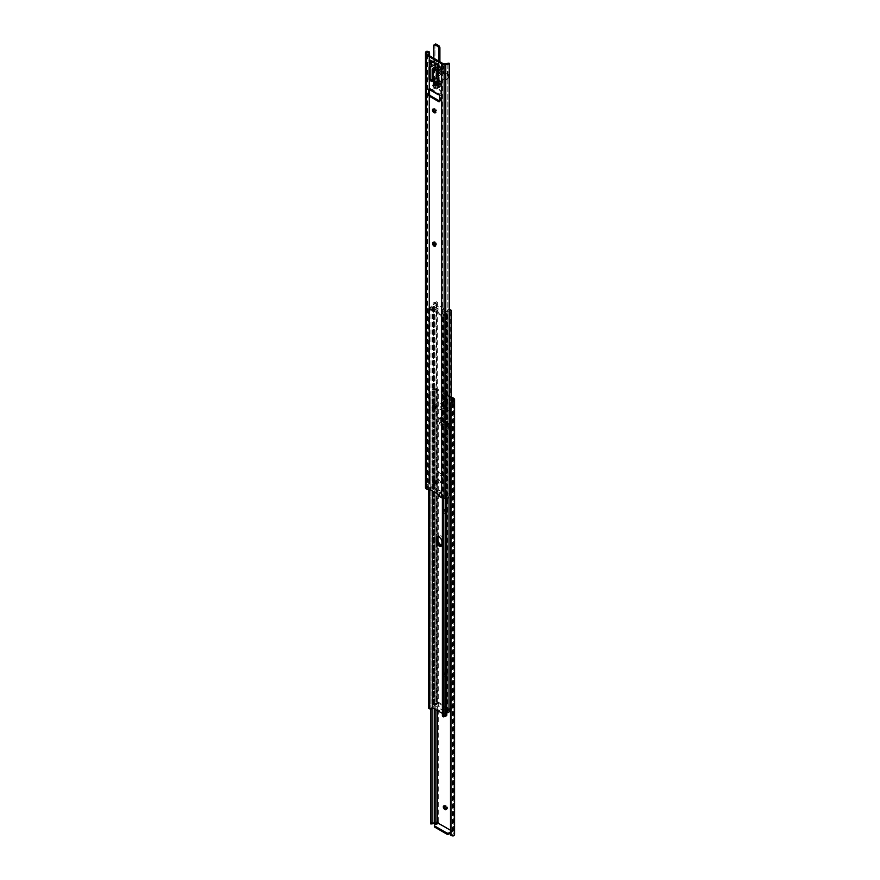 <?xml version="1.0" encoding="UTF-8"?>
<svg xmlns="http://www.w3.org/2000/svg" width="880" height="880" viewBox="0 0 880 880"><rect width="100%" height="100%" fill="white"/><g stroke="black" fill="none" stroke-linecap="round" stroke-linejoin="round"><path stroke-width="0.66" stroke-dasharray="4.4 3.3" d="M437.668 823.064A1.133 0.649 60 0 1 437.844 823.746L438.834 823.174A1.133 0.649 -120 0 0 438.306 822.008L436.381 822.657A3.487 2.013 0 0 0 435.842 822.635L434.225 822.635A3.465 2.002 0 0 0 431.398 823.482L430.76 823.867L430.76 391.556L431.398 389.609L433.741 389.609L432.146 391.556L432.146 393.261L430.76 393.261L430.76 391.556M450.472 832.029L452.023 831.138L452.023 831.93A1.133 0.649 60 0 1 452.54 831.358L453.145 832.491L454.289 831.831L453.519 830.786A1.133 0.649 -120 0 0 453.002 831.358L438.834 823.174L434.885 825.803L434.885 824.67M444.928 435.138A1.958 1.133 -120 0 0 443.949 435.039A1.958 1.133 -120 0 0 443.652 436.612A1.958 1.133 -120 0 0 444.928 438.339A1.958 1.133 -120 0 0 445.907 438.438A1.958 1.133 -120 0 0 446.215 436.865A1.958 1.133 -120 0 0 444.928 435.138M445.918 434.566A1.958 1.133 -120 0 0 444.939 434.478A1.958 1.133 -120 0 0 444.631 436.04A1.958 1.133 -120 0 0 445.918 437.778A1.958 1.133 -120 0 0 446.897 437.866A1.958 1.133 -120 0 0 447.194 436.304A1.958 1.133 -120 0 0 445.918 434.566M444.928 676.412A1.958 1.133 -120 0 0 445.907 676.511A1.958 1.133 -120 0 0 446.314 675.609L446.314 675.048A1.958 1.133 -120 0 0 445.467 673.068A1.958 1.133 -120 0 0 443.949 672.54A1.958 1.133 -120 0 0 443.542 673.442L443.542 674.014A1.958 1.133 -120 0 0 444.928 676.412M445.918 675.84A1.958 1.133 -120 0 0 446.897 675.939A1.958 1.133 -120 0 0 447.304 675.048L447.304 674.476A1.958 1.133 -120 0 0 446.446 672.496A1.958 1.133 -120 0 0 444.939 671.979A1.958 1.133 -120 0 0 444.532 672.87L444.532 673.442A1.958 1.133 -120 0 0 445.918 675.84M444.928 513.711A1.958 1.133 -120 0 0 445.907 513.81A1.958 1.133 -120 0 0 446.314 512.919L446.314 512.347A1.958 1.133 -120 0 0 445.467 510.367A1.958 1.133 -120 0 0 443.949 509.85A1.958 1.133 -120 0 0 443.542 510.741L443.542 511.313A1.958 1.133 -120 0 0 444.928 513.711M445.918 513.15A1.958 1.133 -120 0 0 446.897 513.238A1.958 1.133 -120 0 0 447.304 512.347L447.304 511.775A1.958 1.133 -120 0 0 446.446 509.806A1.958 1.133 -120 0 0 444.939 509.278A1.958 1.133 -120 0 0 444.532 510.169L444.532 510.741A1.958 1.133 -120 0 0 445.918 513.15M446.138 421.916L446.666 423.379A1.529 0.88 0 0 0 447.755 424.05L450.604 424.501L446.138 421.916L446.666 428.362A1.529 0.88 0 0 0 447.755 429.033L450.604 429.484L447.81 427.867L451.572 428.901L451.572 423.918L447.271 421.443L447.931 428.197M450.604 424.501L450.604 429.484M451.572 428.901L447.271 426.426L447.81 427.867L446.138 426.899M439.252 417.945L440.044 419.595A1.529 0.88 0 0 0 441.199 420.222L443.729 420.53L439.252 417.945L439.252 422.928L440.044 424.578A1.529 0.88 0 0 0 441.199 425.205L443.729 425.513L440.99 423.929L444.554 424.853L444.554 419.87L440.264 417.395L441.155 419.309L441.155 424.292M443.729 420.53L443.729 425.513M444.554 424.853L440.264 422.378L440.99 423.929L439.252 422.928M445.852 419.595L445.852 409.827L447.271 410.982L445.841 398.068L444.015 397.023L442.585 408.276L444.004 408.76L444.004 418.528L445.852 419.595L444.004 418.528M452.023 831.138L450.472 830.247M433.741 389.609A2.079 1.199 180 0 1 434.225 389.576L435.842 389.576A2.09 1.21 180 0 1 437.327 389.928L451.55 398.145M437.844 822.954L437.844 823.746M440.264 422.378L440.264 417.395M447.271 426.426L447.271 421.443M445.005 396.451L443.575 407.704L444.994 408.199L444.994 417.956L446.842 419.023L446.842 409.266L448.261 410.41L446.831 397.507L444.939 396.638L446.809 397.716L444.774 405.02L445.544 411.972L444.565 412.544L443.168 411.345L443.146 413.193L445.83 419.474M446.523 809.16A1.958 1.133 -120 0 0 447.139 809.105A1.958 1.133 -120 0 0 447.447 807.532A1.958 1.133 -120 0 0 446.16 805.805L445.676 805.519A1.958 1.133 -120 0 0 444.686 805.42A1.958 1.133 -120 0 0 444.334 805.937M451.55 397.001L438.306 389.367A3.487 2.013 0 0 0 435.842 388.773L434.225 388.773A3.465 2.002 0 0 0 431.398 389.609M438.009 821.788L436.436 822.349M454.542 834.372L454.542 833.437A3.487 2.013 0 0 0 454.509 833.129L454.289 831.831M454.542 833.437L454.542 399.564M453.145 832.491L453.156 399.564M453.156 832.733L453.156 400.499M450.472 833.173L452.023 831.93M434.379 826.518A1.738 1.012 180 0 1 434.885 825.803M454.509 833.129L453.156 833.91M453.156 834.372A2.079 1.199 180 0 1 453.09 834.647L451.077 834.79A2.618 2.134 0 0 1 450.472 833.437L450.472 403.832M445.544 411.972L444.147 410.784L444.125 412.698L446.82 418.902L444.994 417.956M444.125 412.698L442.277 411.62L442.189 409.629L440.858 409.266L441.628 403.205L444.939 396.638M443.575 407.704L442.585 408.276M448.261 410.41L447.271 410.982M432.146 823.867L432.146 391.556M432.146 708.268L432.146 393.261M430.76 709.192L430.76 393.261M450.472 833.437L450.472 834.24M442.277 411.62L444.972 417.835M440.858 409.266L439.879 409.838L440.638 403.865L443.96 397.21M441.628 403.205L444.774 405.02M440.693 403.678L443.828 405.482L445.83 398.288M443.828 405.482L444.565 412.544M443.168 413.314L441.32 412.247L441.199 410.19L439.879 409.838M441.32 412.247L443.982 418.407M444.554 419.87L441.155 419.309M451.572 423.918L447.931 423.214M440.891 703.516L438.13 702.152L434.819 703.472L447.15 710.589L447.15 711.722L449.427 709.819L449.383 708.422L445.357 707.069L440.924 704.506L440.891 703.516L440.891 704.66L438.581 703.318L438.581 702.185M443.916 477.697A4.136 2.387 -120 0 0 442.112 473.528A4.136 2.387 -120 0 0 438.911 472.417A4.136 2.387 -120 0 0 438.053 474.309L438.053 476.586A4.136 2.387 -120 0 0 439.868 480.755A4.136 2.387 -120 0 0 443.058 481.866A4.136 2.387 -120 0 0 443.916 479.974L443.916 477.697L442.926 478.258A4.136 2.387 -120 0 0 441.122 474.1A4.136 2.387 -120 0 0 437.932 472.989A4.136 2.387 -120 0 0 437.074 474.881L437.074 477.158A4.136 2.387 -120 0 0 438.878 481.327A4.136 2.387 -120 0 0 442.068 482.438A4.136 2.387 -120 0 0 442.926 480.535L442.926 478.258L442.926 480.535A4.136 2.387 60 0 1 442.068 482.438A4.136 2.387 60 0 1 438.878 481.327A4.136 2.387 60 0 1 437.074 477.158L437.074 474.881A4.136 2.387 60 0 1 437.932 472.989A4.136 2.387 60 0 1 441.122 474.1A4.136 2.387 60 0 1 442.926 478.258L441.947 478.83L441.947 481.107A4.136 2.387 60 0 1 441.089 483.01A4.136 2.387 60 0 1 437.888 481.899A4.136 2.387 60 0 1 436.084 477.73L436.084 475.453A4.136 2.387 60 0 1 436.942 473.561A4.136 2.387 60 0 1 440.132 474.661A4.136 2.387 60 0 1 441.947 478.83M441.815 545.204A4.136 2.387 -120 0 0 443.058 545.072A4.136 2.387 -120 0 0 443.916 543.169L443.916 540.892A4.136 2.387 -120 0 0 442.112 536.723A4.136 2.387 -120 0 0 438.911 535.623A4.136 2.387 -120 0 0 438.185 536.624M448.877 710.523L449.878 711.095L451.143 710.512A1.738 1.012 120 0 0 451.55 709.214L450.593 708.664L448.877 710.523A3.465 2.002 0 0 0 447.645 711.777L447.15 711.722M434.819 703.472L434.72 704.319A3.465 2.002 0 0 0 436.909 703.604L437.657 701.195L437.657 303.061L436.293 301.686A1.738 1.012 -60 0 1 436.348 301.708A1.738 1.012 -60 0 1 436.711 302.511L436.909 302.621A3.465 2.002 0 0 1 434.72 303.336L447.645 310.794A3.465 2.002 0 0 1 448.877 309.54L449.24 309.43M437.657 701.195L436.711 700.645A1.738 1.012 -60 0 1 436.293 701.943L435.919 302.049A2.079 1.199 180 0 1 434.522 302.544A1.573 0.902 0 0 0 433.18 303.435A1.573 0.902 0 0 0 433.642 304.084L446.358 311.421A1.573 0.902 0 0 0 447.964 311.641A1.573 0.902 0 0 0 449.02 310.915A2.079 1.199 180 0 1 449.24 310.519M436.909 703.604L435.919 703.032L436.293 701.943L435.919 703.032A2.079 1.199 180 0 1 434.522 703.527A1.573 0.902 0 0 0 433.18 704.418A1.573 0.902 0 0 0 433.642 705.067L446.358 712.404A1.573 0.902 0 0 0 446.82 712.591M441.947 542.036L442.926 541.464A4.136 2.387 -120 0 0 441.122 537.295A4.136 2.387 -120 0 0 437.932 536.184A4.136 2.387 -120 0 0 437.492 536.58A4.136 2.387 60 0 1 437.932 536.184A4.136 2.387 60 0 1 441.122 537.295A4.136 2.387 60 0 1 442.926 541.464L442.926 543.741L442.926 541.464L443.916 540.892M441.518 545.82A4.136 2.387 -120 0 0 442.068 545.633A4.136 2.387 -120 0 0 442.926 543.741A4.136 2.387 60 0 1 442.068 545.633A4.136 2.387 60 0 1 441.518 545.82M436.711 700.645L436.711 302.511M450.593 708.664L450.593 310.53L451.55 311.08M450.01 309.595L450.593 310.53M451.55 709.214L451.55 402.083M451.143 710.512L451.143 402.413M449.383 708.422L449.383 709.555L447.062 708.224L447.062 707.08M438.13 702.152L438.13 703.296L434.819 704.605M445.357 707.069L445.357 708.202L440.924 705.639M445.357 708.202L445.654 707.124M446.765 707.025L446.765 708.158L445.654 708.257M447.15 710.589L449.427 708.675M432.938 311.542L430.518 310.057L432.85 308.033L445.181 315.15L445.181 314.017L441.87 315.326L441.419 316.448L439.109 315.106L439.076 314.116L434.643 311.553L432.938 311.542L432.938 310.409L430.617 309.067L430.617 310.2M432.85 308.033L432.355 306.845A3.465 2.002 180 0 1 431.123 308.099L429.407 309.958L428.45 309.408A1.738 1.012 -60 0 1 428.857 308.11L430.122 307.527A2.079 1.199 -0 0 0 430.98 306.724A1.573 0.902 180 0 1 432.036 305.998A1.573 0.902 180 0 1 433.642 306.218L446.358 313.555A1.573 0.902 180 0 1 446.82 314.204A1.573 0.902 180 0 1 445.478 315.095A2.079 1.199 -0 0 0 444.081 315.59L443.707 316.679A1.738 1.012 120 0 0 443.289 317.977L442.343 317.427L443.091 315.018A3.465 2.002 180 0 1 445.28 314.303L445.181 314.017M443.696 316.613L444.081 716.573L443.091 716.001A3.465 2.002 180 0 1 445.28 715.286L442.343 713.361M431.123 709.093L430.122 708.51A2.079 1.199 -0 0 0 430.98 707.707A1.573 0.902 180 0 1 432.036 706.981A1.573 0.902 180 0 1 433.642 707.201L446.358 714.549A1.573 0.902 180 0 1 446.82 715.187M430.122 708.51L428.857 708.367L428.857 308.11M428.45 309.408L428.45 490.149M429.407 309.958L429.407 490.457M442.343 317.427L442.343 498.091M443.091 716.001L442.343 715.572M443.289 317.977L443.289 498.322M443.091 315.018L444.081 315.59L443.707 498.366M441.419 316.448L441.419 315.304L439.109 313.962L439.109 315.106M430.573 309.947L430.573 308.803L432.85 306.9M432.938 310.409L433.235 311.597M434.346 311.498L434.346 310.365L433.235 310.464M434.346 310.365L434.643 311.553M439.076 314.116L439.076 312.983L434.643 310.42M439.076 312.983L439.175 314.292L439.186 313.126M439.01 314.93L439.175 313.148M445.181 315.15L441.87 316.47M434.83 84.898A1.111 0.638 -120 0 0 435.369 83.501A1.111 0.638 -120 0 0 434.324 84.007M433.73 480.337A1.958 1.133 60 0 1 434.093 479.82A1.958 1.133 60 0 1 435.072 479.919A1.958 1.133 60 0 1 436.348 481.646A1.958 1.133 60 0 1 436.051 483.219A1.958 1.133 60 0 1 435.424 483.274M433.73 242.264A1.958 1.133 60 0 1 434.093 241.747A1.958 1.133 60 0 1 435.072 241.846A1.958 1.133 60 0 1 436.458 244.255L436.458 244.816A1.958 1.133 60 0 1 436.051 245.718A1.958 1.133 60 0 1 435.424 245.773M433.73 404.965A1.958 1.133 60 0 1 434.093 404.448A1.958 1.133 60 0 1 435.072 404.547A1.958 1.133 60 0 1 436.458 406.945L436.458 407.517A1.958 1.133 60 0 1 436.051 408.419A1.958 1.133 60 0 1 435.424 408.474M433.477 109.098A1.958 1.133 60 0 1 433.84 108.592A1.958 1.133 60 0 1 434.819 108.68L435.314 108.966A1.958 1.133 60 0 1 436.601 110.693A1.958 1.133 60 0 1 436.293 112.266A1.958 1.133 60 0 1 435.666 112.321M439.241 496.386L440.22 495.814L442.673 497.233A2.09 1.21 -0 0 0 444.158 497.585L445.775 497.585A2.079 1.199 -0 0 0 446.259 497.552L448.602 497.552M440.22 495.814L439.615 494.659L438.625 495.231M439.692 492.8L430.441 487.465L430.441 488.598L433.147 487.883L440.979 493.053L440.979 491.92L439.692 492.8L439.615 494.659M430.21 489.599L430.441 488.598L429.462 489.17M430.353 489.907L428.934 490.435M425.458 487.586L425.458 486.651A3.465 2.002 180 0 1 426.91 485.023L426.91 486.376A2.079 1.199 -0 0 0 426.844 486.651L426.844 487.586A2.09 1.21 -0 0 0 427.46 488.444L429.913 489.863M430.133 66.913L430.76 62.744M439.01 84.667L440 84.524L440 72.347L439.384 71.28L438.449 71.819M430.133 60.676L430.76 59.895L439.384 64.878L440 65.945L439.384 71.28M431.211 89.056L438.922 93.511L438.922 94.644L431.211 90.189L431.211 89.056L433.059 87.989L433.059 89.122L431.211 90.189L430.441 88.616A1.309 0.759 -120 0 0 429.792 88.55A1.309 0.759 -120 0 0 429.517 89.144L429.517 89.221M439.626 101.035L439.692 101.068A1.309 0.759 -120 0 0 440.341 101.134A1.309 0.759 -120 0 0 440.616 100.529L440.616 95.557A1.309 0.759 -120 0 0 439.692 93.951L439.043 93.676L438.922 94.644L440.77 93.577L440.77 92.444L438.922 93.511M426.844 486.651L426.844 487.586M426.91 486.376L428.923 484.682A2.618 2.134 180 0 0 429.528 483.318L429.528 482.515A2.618 2.134 -0 0 1 428.923 483.879L426.91 485.023M429.528 55.77L429.528 89.221M429.528 94.171L429.528 483.318M429.528 52.921L429.528 482.515M425.458 52.789L425.458 486.651M447.788 63.206L447.854 64.306L449.24 64.306L449.24 493.9L447.854 493.9L447.854 495.605L446.259 497.552M449.24 64.306L449.24 63.294M449.24 495.605L449.24 493.9M447.854 64.306L447.854 493.9M447.854 63.294L447.854 495.605M440.979 493.053L438.702 494.505M433.147 487.883L433.147 486.75L440.935 491.238L440.935 492.382M430.441 487.465L431.97 486.717L431.97 487.861M433.147 486.75L431.97 486.717M440.979 491.92L440.935 491.238M443.014 65.978L442.035 65.417L443.322 66.154L439.692 67.903M442.035 65.417L439.01 67.155M443.322 66.154L443.322 69.003L442.343 68.442L442.343 65.593M442.343 68.442L438.702 70.895L438.702 67.331M442.035 68.97L443.014 69.542L439.692 71.456M438.295 71.467A1.397 0.803 180 0 1 438.702 70.895M435.072 64.24L434.082 63.668L430.441 66.121M435.072 61.391L433.774 60.643L435.072 61.391L435.072 63.525M434.764 61.215L432.916 62.282M433.774 60.643L431.926 61.71M434.082 63.668L434.082 60.819M431.211 90.189L430.243 89.925L431.189 89.386M433.059 89.122A2.618 1.507 180 0 1 436.755 89.122L436.755 87.989L440.77 90.31L440.77 91.443L436.755 89.122M440.77 91.443A2.618 1.507 180 0 1 441.54 92.51A2.618 1.507 180 0 1 440.77 93.577M438.009 94.413L438.922 94.644M436.755 87.989A2.618 1.507 -0 0 0 433.059 87.989M440.77 92.444A2.618 1.507 -0 0 0 441.54 91.377A2.618 1.507 -0 0 0 440.77 90.31M435.072 82.742A1.738 1.012 60 0 1 436.205 84.282A1.738 1.012 60 0 1 435.941 85.679A1.738 1.012 60 0 1 435.072 85.591A1.738 1.012 60 0 1 433.928 84.051A1.738 1.012 60 0 1 434.192 82.654A1.738 1.012 60 0 1 435.072 82.742A1.738 1.012 60 0 1 435.435 81.939A1.738 1.012 60 0 1 436.304 82.027A1.738 1.012 60 0 1 437.437 83.567A1.738 1.012 60 0 1 437.173 84.964A1.738 1.012 60 0 1 436.304 84.876A1.738 1.012 60 0 1 435.16 83.336A1.738 1.012 60 0 1 435.435 81.939A1.738 1.012 60 0 1 436.777 82.412A1.738 1.012 60 0 1 437.536 84.161A1.738 1.012 60 0 1 437.173 84.964A1.738 1.012 60 0 1 435.831 84.502A1.738 1.012 60 0 1 435.072 82.742M439.01 83.446L439.197 87.043A1.738 1.012 60 0 1 438.834 87.846A1.738 1.012 60 0 1 437.965 87.758L434.643 85.833A1.738 1.012 60 0 1 433.4 83.699L433.4 80.718L434.302 80.157L434.467 69.784A2.618 1.507 60 0 1 434.995 68.882M439.879 47.685L439.879 61.589A1.705 0.979 60 0 1 439.274 62.447A1.782 1.034 -120 0 0 438.647 63.349L438.526 82.94M437.074 83.237L437.965 84.766L437.965 87.758A1.738 1.012 60 0 1 437.602 88.561A1.738 1.012 60 0 1 436.733 88.473L433.4 86.548A1.738 1.012 60 0 1 432.168 84.414L432.168 81.422L434.005 80.344M439.01 73.524A3.047 1.76 -0 0 0 441.386 73.007L441.386 82.478A3.047 1.76 180 0 1 439.01 82.984M443.85 71.588L442.618 70.873L444.466 71.94L441.386 73.007M442.618 70.873L438.955 72.6M444.466 71.94L444.466 74.118L443.234 73.403L447.304 71.412L447.304 76.923L439.846 81.939L439.846 72.479M446.688 77.99L447.92 78.705L441.386 82.478M447.92 78.705L448.536 77.638L447.304 76.923M443.542 73.579L444.774 74.294L448.536 72.116L448.536 77.638M438.306 82.115L439.846 81.939M439.604 73.898L440.836 74.613L441.452 73.546L440.22 72.831L433.07 77.671L433.07 68.211M440.836 74.613L432.784 79.97M432.168 78.914A3.047 1.76 180 0 1 433.07 77.671M435.534 66.781L436.238 69.509L440.22 67.32L441.452 68.024L437.69 70.202L437.195 67.452L435.083 67.034M440.22 72.831L440.22 67.32M436.766 67.496L435.083 68.464M441.452 68.024L441.452 73.546M443.234 71.225L443.234 73.403M448.536 72.116L447.304 71.412M438.68 83.512A1.738 1.012 60 0 1 438.317 84.304A1.738 1.012 60 0 1 436.975 83.842A1.738 1.012 60 0 1 436.205 82.082A1.738 1.012 60 0 1 436.568 81.29A1.738 1.012 60 0 1 437.91 81.752A1.738 1.012 60 0 1 438.68 83.512M435.105 82.764A1.705 0.979 -120 0 0 434.247 82.676A1.705 0.979 -120 0 0 433.994 84.04A1.705 0.979 -120 0 0 435.105 85.536A1.705 0.979 -120 0 0 435.952 85.624A1.705 0.979 -120 0 0 436.205 84.26A1.705 0.979 -120 0 0 435.105 82.764M437.437 81.411A1.705 0.979 -120 0 0 436.59 81.323A1.705 0.979 -120 0 0 436.337 82.687A1.705 0.979 -120 0 0 437.437 84.183A1.705 0.979 -120 0 0 438.295 84.271A1.705 0.979 -120 0 0 438.548 82.907A1.705 0.979 -120 0 0 437.437 81.411M437.437 79.233A4.356 2.519 -120 0 0 435.259 79.024A4.356 2.519 -120 0 0 434.599 82.511A4.356 2.519 -120 0 0 437.437 86.35A4.356 2.519 -120 0 0 439.626 86.57A4.356 2.519 -120 0 0 440.286 83.083A4.356 2.519 -120 0 0 437.437 79.233M438.185 78.815A4.356 2.519 -120 0 0 436.007 78.595A4.356 2.519 -120 0 0 435.336 82.082A4.356 2.519 -120 0 0 438.185 85.932A4.356 2.519 -120 0 0 440.363 86.141A4.356 2.519 -120 0 0 441.034 82.654A4.356 2.519 -120 0 0 438.185 78.815M447.304 675.048L446.314 675.609M447.304 512.347L446.314 512.919M444.015 397.023L445.841 398.068M452.54 831.358L452.54 401.401M437.327 710.468L437.327 389.928M438.306 822.008L438.306 389.367M453.519 830.786L453.519 398.145M435.842 709.61L435.842 389.576M434.225 708.675L434.225 389.576M435.842 822.635L435.842 388.773M433.741 823.482L431.398 823.482M438.526 823.702L452.694 831.886M453.09 836L453.09 834.647M446.842 409.266L445.852 409.827M434.225 822.635L434.225 388.773M451.077 834.79L451.077 402.479M445.676 805.519L444.686 806.091M446.16 805.805L445.181 806.377M447.304 511.775L446.314 512.347M444.532 510.169L443.542 510.741M444.532 510.741L443.542 511.313M447.304 674.476L446.314 675.048M444.532 672.87L443.542 673.442M444.532 673.442L443.542 674.014M446.93 409.233L445.951 409.805M444.994 408.199L444.004 408.76M444.895 408.056L443.916 408.628M442.277 409.761L441.298 410.333M442.189 409.629L441.199 410.19M444.224 410.795L443.234 411.367M444.125 410.828L443.146 411.4M441.298 412.126L443.146 413.193M443.806 405.691L440.638 403.865M440.044 419.595L440.044 424.578M441.199 420.222L441.199 425.205M441.485 419.496L441.485 424.479M447.755 424.05L447.755 429.033M446.666 423.379L446.666 428.362M448.239 423.401L448.239 428.384M434.621 704.495L434.621 303.512M447.348 711.843L447.348 310.86M446.358 712.404L446.358 311.421M449.02 496.991L449.02 310.915M433.642 705.067L433.642 304.084M434.522 703.527L434.522 302.544M434.72 704.319L434.72 303.336M447.645 711.777L447.645 310.794M443.916 543.169L441.947 544.313M438.053 474.309L436.084 475.453M443.916 479.974L441.947 481.107M438.053 476.586L436.084 477.73M432.652 306.779L432.652 491.018M445.379 314.127L445.379 715.11M446.358 313.555L446.358 714.549M445.478 315.095L445.478 498.388M433.642 306.218L433.642 707.201M430.98 306.724L430.98 707.707M432.355 306.845L432.355 490.842M445.28 314.303L445.28 715.286M430.122 307.527L431.123 308.099M435.468 244.816L436.458 244.255M435.468 407.517L436.458 406.945M427.46 54.582L427.46 488.444M442.673 63.36L442.673 497.233M428.923 55.418L428.923 484.682M428.923 51.557L428.923 483.879M445.775 63.712L445.775 497.585M444.158 63.712L444.158 497.585M433.84 109.252L434.819 108.68M434.324 109.538L435.314 108.966M435.468 408.089L436.458 407.517M435.468 245.388L436.458 244.816M440 65.945L439.01 66.517M439.384 64.878L438.394 65.45M440 67.364L439.384 67.727M440 72.347L439.01 72.919M440 84.524L439.384 84.876M430.133 66.66L430.76 66.297M433.774 64.207L434.764 64.768M430.133 60.247L430.76 59.895M438.955 93.863L438.262 94.259M439.263 93.698L438.273 94.27M439.692 93.951L438.702 94.523M440.616 95.557L439.626 96.118M440.616 100.529L439.692 101.068M429.517 89.144L430.441 88.616M430.881 88.858L429.891 89.43M434.467 69.784L433.235 70.488M438.581 84.414L437.965 84.766M439.197 87.043L436.733 88.473M434.643 85.833L433.4 86.548M435.303 44.077A1.738 1.012 -120 0 0 434.951 44.88L434.951 58.784A1.738 1.012 -120 0 0 435.567 60.368A1.738 1.012 60 0 1 436.183 61.963L436.183 76.901L435.105 77.528L435.105 68.827L435.105 77.561A4.4 2.541 60 0 1 433.895 79.706A1.705 0.979 -120 0 0 433.433 80.531L433.433 83.721L432.168 84.414M433.4 80.718L432.168 81.422M434.302 80.157L433.07 80.872M434.302 79.805L433.07 80.52M433.246 70.444L434.17 69.905M433.994 69.454L433.994 78.562M437.382 70.015L436.15 69.311M436.15 67.133L437.382 67.848M436.458 69.487L437.69 70.202M436.238 76.901L436.183 76.901A4.356 2.519 60 0 1 435.281 78.903A4.356 2.519 60 0 1 434.995 79.024A1.738 1.012 -120 0 0 434.874 79.079A1.738 1.012 -120 0 0 434.511 79.882L434.511 83.061A1.738 1.012 -120 0 0 435.743 85.195L439.076 87.12A1.738 1.012 -120 0 0 439.945 87.208A1.738 1.012 -120 0 0 440.308 86.405L440.308 83.226A1.738 1.012 -120 0 0 439.835 81.829A4.356 2.519 60 0 1 438.647 78.331A4.4 2.541 -120 0 0 439.846 81.818A1.705 0.979 60 0 1 440.308 83.182L440.308 86.372A1.705 0.979 60 0 1 439.109 87.065L435.776 85.14A1.705 0.979 60 0 1 434.577 83.061L434.577 79.882A1.705 0.979 60 0 1 435.039 79.046A4.4 2.541 -120 0 0 436.238 76.901L436.238 61.963A1.782 1.034 -120 0 0 435.611 60.335A1.705 0.979 60 0 1 435.006 58.784L435.006 44.88A1.705 0.979 60 0 1 436.205 44.187L438.68 45.606M435.105 62.623L435.105 62.579A1.738 1.012 -120 0 0 434.489 60.995A1.738 1.012 60 0 1 433.862 59.411L433.862 59.444A1.705 0.979 -120 0 0 434.467 60.995A1.782 1.034 60 0 1 435.105 62.623L436.238 61.963M438.658 72.501L438.647 78.331L439.846 81.818L438.757 82.445A1.738 1.012 60 0 1 439.23 83.842L439.23 87.032A1.738 1.012 60 0 1 438.867 87.824A1.738 1.012 60 0 1 437.998 87.747L434.665 85.822A1.738 1.012 60 0 1 433.433 83.688A1.705 0.979 -120 0 0 434.643 85.8L437.965 87.725A1.705 0.979 -120 0 0 439.164 87.032L439.164 83.842A1.705 0.979 -120 0 0 439.01 83.072M438.977 82.984A1.705 0.979 -120 0 0 438.702 82.478A4.4 2.541 60 0 1 437.503 78.947L437.503 70.213M437.503 64.933L437.503 64.009A1.782 1.034 60 0 1 438.13 63.107A1.705 0.979 -120 0 0 438.735 62.249L438.735 61.083M435.006 44.88L433.862 45.54M438.801 61.127L438.801 62.249A1.738 1.012 60 0 1 438.438 63.052A1.738 1.012 60 0 1 438.185 63.129A1.738 1.012 -120 0 0 437.921 63.206A1.738 1.012 -120 0 0 437.569 64.009L437.569 64.966M439.78 61.688L438.735 62.249M439.274 62.447L439.01 62.59A1.738 1.012 60 0 1 439.263 62.502A1.738 1.012 -120 0 0 439.516 62.425A1.738 1.012 -120 0 0 439.868 61.743M438.647 65.648L438.647 63.382A1.738 1.012 60 0 1 439.01 62.59L437.503 64.009M437.569 70.312L437.569 78.947A4.356 2.519 -120 0 0 438.757 82.445L438.702 82.478M438.647 78.331L437.503 78.947M438.647 72.05L438.647 67.375M440.308 83.182L439.164 83.842M440.308 86.372L439.164 87.032M439.109 87.065L437.602 88.561M435.776 85.14L434.643 85.822L433.433 83.721L433.433 80.498A1.738 1.012 60 0 1 433.796 79.706A1.738 1.012 60 0 1 433.906 79.651A4.356 2.519 -120 0 0 434.192 79.519A4.356 2.519 -120 0 0 435.105 77.528L435.083 68.827M434.577 83.061L433.433 83.688M434.577 79.882L433.433 80.531M435.039 79.046L433.895 79.706M435.611 60.335L434.467 60.995L435.083 63.536M435.006 58.784L433.862 59.411L433.851 58.267M438.647 63.349L438.658 65.659M438.867 87.824L440.319 86.394L439.846 81.818M433.422 83.699L433.422 80.52L435.281 78.903L434.192 79.519L435.083 77.55M438.13 63.107L439.89 61.611M433.862 59.444L434.467 60.995M444.939 434.478L443.949 435.039M446.897 675.939L445.907 676.511M446.897 513.238L445.907 513.81M444.686 805.42L443.707 805.992M447.139 809.105L446.16 809.677M444.939 509.278L443.949 509.85M444.939 671.979L443.949 672.54M446.897 437.866L445.907 438.438M446.864 409.211L445.874 409.783M444.147 410.784L443.168 411.345M452.254 831.402L453.244 830.841M436.227 822.437L437.305 821.81M433.18 704.418L433.18 303.435M436.304 702.009L436.304 301.686M434.577 704.418L434.577 303.435M437.525 302.39L436.348 301.708M449.482 708.565L449.482 709.698M438.911 535.623L436.942 536.756M443.058 545.072L441.089 546.205M438.911 472.417L436.942 473.561M443.058 481.866L441.089 483.01M446.82 314.204L446.82 498.289M445.423 314.204L445.423 715.187M438.999 314.963L438.999 313.819M430.518 310.057L430.518 308.924M434.511 83.204L433.532 83.776M433.103 480.392L434.093 479.82M441.188 491.59L441.188 492.734M432.861 109.153L433.84 108.592M435.314 112.838L436.293 112.266M435.061 408.991L436.051 408.419M433.103 405.02L434.093 404.448M435.061 246.29L436.051 245.718M433.103 242.319L434.093 241.747M435.061 483.791L436.051 483.219M439.824 67.771L438.834 68.343M439.824 84.92L438.834 85.492M430.32 66.253L429.33 66.825M430.32 59.851L429.33 60.423M435.622 85.129L434.643 85.701M439.043 93.676L438.064 94.248M440.341 101.134L439.362 101.706M429.792 88.55L428.802 89.122M441.54 92.51L441.54 91.377M434.984 61.193L433.994 60.621M443.234 65.956L442.255 65.395M438.317 84.304L435.941 85.679M438.394 81.917L437.162 82.632M434.203 80.366L432.971 81.07M436.568 81.29L434.192 82.654M443.058 70.829L444.29 71.544M435.963 66.737L437.195 67.452M433.73 69.454L433.73 78.914M444.554 74.316L443.322 73.601M437.47 70.224L436.238 69.509M434.39 69.927L433.147 70.642M438.658 72.072L438.658 67.364M437.976 87.747L434.643 85.822M434.247 82.676L436.59 81.323M435.259 79.024L436.007 78.595M439.626 86.57L440.363 86.141M435.952 85.624L438.295 84.271"/><path stroke-width="1.32" d="M431.398 823.482L430.76 823.867L430.76 822.855L432.146 822.855L432.146 823.867L433.741 823.482A2.079 1.199 180 0 1 434.225 823.438L437.327 822.58A1.133 0.649 60 0 1 437.668 823.064M444.686 806.091A1.958 1.133 -120 0 0 443.707 805.992A1.958 1.133 -120 0 0 443.399 807.565A1.958 1.133 -120 0 0 444.686 809.292L445.181 809.578A1.958 1.133 -120 0 0 446.16 809.677A1.958 1.133 -120 0 0 446.457 808.104A1.958 1.133 -120 0 0 445.181 806.377L444.686 806.091M450.472 830.247L437.844 822.954L434.885 824.67A1.738 1.012 0 0 0 434.379 825.374A1.738 1.012 0 0 0 434.885 826.089L434.885 827.233L446.6 833.987L446.6 832.854L434.885 826.089M451.55 398.145L452.54 398.717A2.09 1.21 180 0 1 453.156 399.564L453.156 400.499A2.079 1.199 180 0 1 453.09 400.785L453.09 402.138A3.465 2.002 0 0 0 454.542 400.499L454.542 399.564A3.487 2.013 0 0 0 453.519 398.145L451.55 397.001M444.334 805.937A1.958 1.133 -120 0 0 445.676 808.72L446.16 809.006A1.958 1.133 -120 0 0 446.523 809.16M436.436 822.349L437.019 822.371M437.151 821.942L435.017 823.438M446.6 832.854A1.738 1.012 0 0 0 449.064 832.854L449.064 833.987L450.472 833.173M449.064 833.987A1.738 1.012 180 0 1 446.6 833.987M434.885 827.233A1.738 1.012 180 0 1 434.379 826.518L434.379 825.374M453.09 402.138L451.077 403.282A2.618 2.134 180 0 0 450.472 404.646L450.472 834.24A2.618 2.134 180 0 0 451.077 835.593L453.09 836A3.465 2.002 0 0 0 454.542 834.372L454.542 400.499M432.146 823.867L430.793 823.955M432.146 822.855L432.146 708.268M430.76 822.855L430.76 709.192M450.472 404.646L450.472 403.832A2.618 2.134 0 0 1 451.077 402.479L453.09 400.785M449.064 832.854L450.472 832.029M438.185 536.624A4.136 2.387 -120 0 0 438.053 537.515L438.053 539.792A4.136 2.387 -120 0 0 441.815 545.204M446.82 712.591A1.573 0.902 0 0 0 449.02 711.898A2.079 1.199 180 0 1 449.878 711.095L451.143 710.512M437.492 536.58A4.136 2.387 -120 0 0 437.074 538.087L437.074 540.364A4.136 2.387 -120 0 0 438.559 544.17A4.136 2.387 -120 0 0 441.518 545.82A4.136 2.387 60 0 1 438.559 544.17A4.136 2.387 60 0 1 437.074 540.364L437.074 538.087A4.136 2.387 60 0 1 437.492 536.58M448.877 309.54L450.593 310.53M451.55 402.083L451.55 311.08A1.738 1.012 120 0 0 451.187 310.277A1.738 1.012 120 0 0 451.143 310.255L449.24 309.749M451.143 402.413L451.143 310.255L450.01 309.595M449.24 310.519A2.079 1.199 180 0 1 449.878 310.112M441.947 544.313A4.136 2.387 60 0 1 441.089 546.205A4.136 2.387 60 0 1 437.888 545.094A4.136 2.387 60 0 1 436.084 540.925L436.084 538.648A4.136 2.387 60 0 1 436.942 536.756A4.136 2.387 60 0 1 440.132 537.867A4.136 2.387 60 0 1 441.947 542.036L441.947 544.313M442.343 713.361L432.355 707.828A3.465 2.002 180 0 1 431.123 709.093L428.813 708.345A1.738 1.012 -60 0 1 428.813 708.345A1.738 1.012 -60 0 1 428.45 707.542L429.99 709.027M446.82 498.289L446.82 715.187A1.573 0.902 180 0 1 445.478 716.078A2.079 1.199 -0 0 0 444.081 716.573L443.707 498.366M428.45 490.149L428.45 707.542M429.407 490.457L429.407 708.092M442.343 498.091L442.343 715.572L443.289 716.111A1.738 1.012 120 0 0 443.652 716.914A1.738 1.012 120 0 0 443.707 716.936M443.091 716.001L442.343 715.572M443.289 498.322L443.289 716.111M434.874 85.184A1.111 0.638 -120 0 0 433.301 84.282A1.111 0.638 -120 0 0 434.874 85.184M435.424 483.274A1.958 1.133 60 0 1 435.072 483.12A1.958 1.133 60 0 1 433.73 480.337M434.082 483.692A1.958 1.133 60 0 1 432.806 481.965A1.958 1.133 60 0 1 433.103 480.392A1.958 1.133 60 0 1 434.082 480.491A1.958 1.133 60 0 1 435.369 482.218A1.958 1.133 60 0 1 435.061 483.791A1.958 1.133 60 0 1 434.082 483.692M434.082 242.418A1.958 1.133 60 0 1 435.468 244.816L435.468 245.388A1.958 1.133 60 0 1 435.061 246.29A1.958 1.133 60 0 1 433.554 245.762A1.958 1.133 60 0 1 432.696 243.782L432.696 243.221A1.958 1.133 60 0 1 433.103 242.319A1.958 1.133 60 0 1 434.082 242.418M434.082 405.119A1.958 1.133 60 0 1 435.468 407.517L435.468 408.089A1.958 1.133 60 0 1 435.061 408.991A1.958 1.133 60 0 1 433.554 408.463A1.958 1.133 60 0 1 432.696 406.483L432.696 405.922A1.958 1.133 60 0 1 433.103 405.02A1.958 1.133 60 0 1 434.082 405.119M434.324 84.007A1.111 0.638 -120 0 0 434.83 84.898M435.424 245.773A1.958 1.133 60 0 1 433.686 243.221L433.686 242.649A1.958 1.133 60 0 1 433.73 242.264M435.424 408.474A1.958 1.133 60 0 1 433.686 405.922L433.686 405.35A1.958 1.133 60 0 1 433.73 404.965M435.666 112.321A1.958 1.133 60 0 1 435.314 112.167L434.819 111.892A1.958 1.133 60 0 1 433.477 109.098M430.485 489.764L429.363 490.479L429.462 489.17L438.702 494.505L439.241 496.386L441.694 497.794A3.487 2.013 180 0 0 444.158 498.388L445.775 498.388A3.465 2.002 180 0 0 448.602 497.552L449.24 495.605L449.24 63.294L448.602 63.679A3.465 2.002 180 0 1 445.775 64.526L444.158 64.526A3.487 2.013 180 0 1 441.694 63.932L426.481 55.143A3.487 2.013 180 0 1 425.458 53.724L425.458 487.586A3.487 2.013 180 0 0 426.481 489.016L429.363 490.479M425.458 53.724L425.458 52.789A3.465 2.002 180 0 1 426.91 51.161L428.923 51.557A2.618 2.134 -0 0 1 429.528 52.921L429.528 53.724A2.618 2.134 180 0 0 428.923 52.371L426.91 52.503A2.079 1.199 -0 0 0 426.844 52.789L426.844 53.724A2.09 1.21 -0 0 0 427.46 54.582L442.673 63.36A2.09 1.21 -0 0 0 444.158 63.712L445.775 63.712A2.079 1.199 -0 0 0 446.259 63.679L447.854 63.294M430.133 66.913L430.133 78.826L432.113 80.674A2.618 1.507 -120 0 0 433.323 80.85A3.751 2.167 60 0 1 436.81 82.863A2.618 1.507 -120 0 0 438.031 84.095L439.01 84.667M430.133 60.676L430.76 62.744L429.814 63.283A1.397 0.803 -0 0 0 431.431 63.129L431.431 66.693A1.397 0.803 180 0 1 429.814 66.847L429.154 67.232L429.154 79.398L431.123 81.246A2.618 1.507 -120 0 0 432.344 81.422A3.751 2.167 60 0 1 435.831 83.435A2.618 1.507 -120 0 0 437.041 84.667L439.01 85.096L438.449 71.819A1.397 0.803 180 0 1 438.295 71.467L438.295 67.903A1.397 0.803 -0 0 0 438.449 68.266L439.01 66.517L438.394 65.45L429.77 60.467L429.154 62.249L429.814 63.283M429.517 89.221L429.517 94.127A1.309 0.759 -120 0 0 430.441 95.733L439.626 101.035M429.891 89.43L429.462 89.177A1.309 0.759 -120 0 0 428.802 89.122A1.309 0.759 -120 0 0 428.538 89.716L428.538 94.699A1.309 0.759 -120 0 0 429.462 96.294L438.702 101.64A1.309 0.759 -120 0 0 439.362 101.706A1.309 0.759 -120 0 0 439.626 101.101L439.626 96.118A1.309 0.759 -120 0 0 438.702 94.523L431.211 90.189M433.84 112.453A1.958 1.133 60 0 1 432.553 110.726A1.958 1.133 60 0 1 432.861 109.153A1.958 1.133 60 0 1 433.84 109.252L434.324 109.538A1.958 1.133 60 0 1 435.611 111.265A1.958 1.133 60 0 1 435.314 112.838A1.958 1.133 60 0 1 434.324 112.739L433.84 112.453L434.819 111.892M426.844 52.789L426.844 53.724M429.528 53.724L429.528 55.77M429.528 89.221L429.528 94.171M449.24 63.294L446.259 63.679M439.01 67.155L438.702 67.331A1.397 0.803 -0 0 0 438.295 67.903M435.072 63.525L434.764 64.768L431.431 66.693M432.916 62.282L431.431 63.129M431.926 61.71L430.496 62.535M435.083 67.034L433.07 68.211A3.047 1.76 -0 0 0 432.168 69.454A3.047 1.76 -0 0 0 432.938 70.62L433.235 70.488A2.618 1.507 60 0 1 433.763 69.586L434.995 68.882A2.618 1.507 60 0 1 436.304 69.003A2.618 1.507 60 0 1 438.13 71.896L438.647 72.05M435.083 68.464L433.763 69.586A2.618 1.507 60 0 1 435.072 69.718A2.618 1.507 60 0 1 436.898 72.6L438.13 71.896M432.993 80.927L432.784 79.97A3.047 1.76 180 0 1 432.168 78.914L432.168 69.454M439.01 82.984A3.047 1.76 180 0 1 437.404 82.643L437.074 83.237M438.438 72.369L436.898 72.6M437.206 73.084A3.047 1.76 -0 0 0 439.01 73.524M437.074 82.83L437.074 72.974M452.54 401.401L452.54 398.717M437.327 822.58L437.327 710.468M435.842 822.745L435.842 709.61M434.225 823.438L434.225 708.675M451.077 835.593L451.077 403.282M445.676 808.72L444.686 809.292M446.16 809.006L445.181 809.578M449.02 711.898L449.02 496.991M438.053 537.515L436.084 538.648M438.053 539.792L436.084 540.925M432.652 491.018L432.652 707.773M445.478 498.388L445.478 716.078M432.355 490.842L432.355 707.828M429.462 66.792L429.462 63.041M438.702 68.376L438.702 72.127M441.694 63.932L441.694 497.794M426.481 55.143L426.481 489.016M428.923 52.371L428.923 55.418M444.158 64.526L444.158 498.388M445.775 64.526L445.775 498.388M426.91 52.503L426.91 51.161M429.539 489.984L430.21 489.599M434.324 112.739L435.314 112.167M432.696 406.483L433.686 405.922M432.696 405.922L433.686 405.35M432.696 243.782L433.686 243.221M432.696 243.221L433.686 242.649M439.01 67.936L438.449 68.266M439.01 85.096L438.394 85.448M438.031 84.095L437.041 84.667M436.81 82.863L435.831 83.435M433.323 80.85L432.344 81.422M432.113 80.674L431.123 81.246M430.76 79.893L429.77 80.465M430.133 78.826L429.154 79.398M429.814 66.847L429.154 67.232M430.133 61.677L429.154 62.249M429.77 60.467L429.154 60.819M439.626 101.101L438.702 101.64M430.441 95.733L429.462 96.294M429.517 94.127L428.538 94.699M429.462 89.177L428.538 89.716M433.07 70.664L433.07 80.52M437.778 82.775L437.074 83.182M438.603 83.006L437.459 83.666M439.868 61.743A1.738 1.012 -120 0 0 439.879 61.633L439.879 47.729A1.738 1.012 -120 0 0 438.647 45.595L438.669 45.584A1.705 0.979 60 0 1 439.879 47.685L438.669 45.584L436.205 44.165L435.105 44.792L437.569 46.211A1.738 1.012 60 0 1 438.801 48.345L438.801 61.127M439.78 61.688L439.516 62.425M435.105 63.547L435.083 68.827M437.503 70.213L437.503 64.933M438.735 61.083L438.735 48.345A1.705 0.979 -120 0 0 437.536 46.266L435.072 44.847A1.705 0.979 -120 0 0 433.862 45.54L433.862 45.507A1.738 1.012 60 0 1 434.225 44.704A1.738 1.012 60 0 1 435.105 44.792L435.072 44.847M437.536 46.266L438.647 45.595L436.183 44.165A1.738 1.012 -120 0 0 435.303 44.077L433.851 45.518L433.851 58.267M439.89 61.611L439.89 47.707L438.735 48.345M437.569 64.966L437.569 70.312M438.647 67.375L438.647 65.648M436.183 44.165L435.303 44.077M443.652 716.914L442.475 716.232M449.207 63.206L447.788 63.206M430.507 90.255L438.24 94.721M438.658 67.364L438.658 65.659"/></g></svg>
